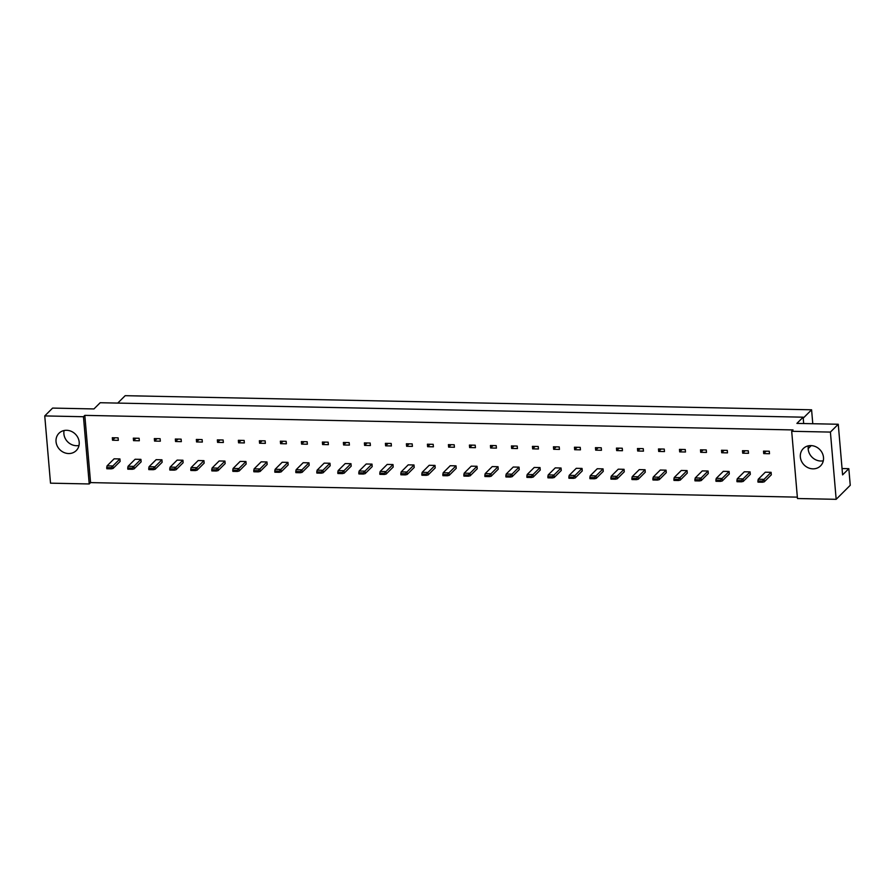 <?xml version="1.0" encoding="UTF-8"?>
<svg xmlns="http://www.w3.org/2000/svg" width="895" height="895" viewBox="0 0 895 895"><rect width="100%" height="100%" fill="white"/><g stroke="black" fill="none" stroke-linecap="round" stroke-linejoin="round"><path stroke-width="1.34" d="M66.622 430.294A12.228 10.986 45.1 0 1 78.022 437.868A12.228 10.986 45.1 0 1 76.254 450.565A12.228 10.986 45.1 0 1 68.613 453.541A12.228 10.986 45.1 0 1 57.213 445.956A12.228 10.986 45.1 0 1 58.98 433.258A12.228 10.986 45.1 0 1 66.622 430.294M78.995 445.475A12.228 10.986 45.1 0 1 76.467 445.71A12.228 10.986 45.1 0 1 64.093 430.529M810.926 445.598A12.228 10.986 45.1 0 1 822.326 453.183A12.228 10.986 45.1 0 1 820.547 465.881A12.228 10.986 45.1 0 1 812.917 468.846A12.228 10.986 45.1 0 1 801.517 461.261A12.228 10.986 45.1 0 1 803.285 448.563A12.228 10.986 45.1 0 1 810.926 445.598M808.398 445.833A12.228 10.986 -134.9 0 0 820.771 461.014A12.228 10.986 -134.9 0 0 823.299 460.78M791.695 431.289L830.403 432.084L836.165 499.32L797.467 498.526L791.695 431.289L793.048 429.936L84.812 415.369L83.459 416.723L89.22 483.96L50.512 483.166L44.75 415.918L83.459 416.723M44.75 415.918L52.604 408.086L93.953 408.937L100.184 402.728L803.139 417.182L803.676 423.536M803.139 417.182L796.908 423.402L838.257 424.252L842.598 474.887L848.829 468.678L842.05 468.532M848.829 468.678L850.25 485.28L836.165 499.32M838.257 424.252L830.403 432.084M84.812 415.369L90.574 482.606L797.344 497.139M90.574 482.606L89.22 483.96M811.228 445.609L808.163 448.663M812.783 423.727L811.586 409.798L125.177 395.679L117.748 403.086M811.586 409.798L803.218 418.144M106.718 467.593L107.087 465.836L114.124 458.811L119.919 458.934L120.131 461.417L113.083 468.443L111.282 468.846L111.181 467.682L106.718 467.593L106.818 468.756L111.282 468.846M118.319 440.34L112.535 440.217L112.311 437.733L118.106 437.845L118.319 440.34M140.918 459.359L133.881 466.384L128.086 466.273L135.134 459.247L140.918 459.359L141.13 461.854L134.093 468.879L133.881 466.384L132.191 468.119L127.728 468.029L127.828 469.193L132.292 469.282L132.191 468.119M139.329 440.765L133.534 440.653L133.321 438.158L139.117 438.281L139.329 440.765M148.727 468.454L149.096 466.698L156.133 459.672L161.928 459.795L162.14 462.29L155.092 469.304L153.291 469.707L153.202 468.544L148.727 468.454L148.827 469.618L153.291 469.707M160.328 441.201L154.544 441.078L154.332 438.595L160.115 438.707L160.328 441.201M182.927 460.231L175.89 467.246L170.106 467.134L177.143 460.108L182.927 460.231L183.139 462.715L176.102 469.741L175.89 467.246L174.201 468.98L169.737 468.89L169.837 470.054L174.301 470.143L174.201 468.98M181.338 441.638L175.543 441.515L175.33 439.02L181.126 439.143L181.338 441.638M190.747 469.327L191.105 467.559L198.153 460.545L203.937 460.656L204.149 463.151L197.113 470.177L195.311 470.58L195.211 469.416L190.747 469.327L190.836 470.479L195.311 470.58M202.337 442.063L196.553 441.951L196.341 439.456L202.125 439.579L202.337 442.063M224.947 461.093L217.899 468.119L212.115 467.995L219.152 460.97L224.947 461.093L225.16 463.588L218.111 470.602L217.899 468.119L216.21 469.841L211.746 469.752L211.846 470.915L216.31 471.005L216.21 469.841M223.347 442.499L217.563 442.376L217.351 439.892L223.135 440.004L223.347 442.499M232.756 470.188L233.114 468.432L240.162 461.406L245.946 461.529L246.159 464.013L239.122 471.038L237.32 471.441L237.22 470.278L232.756 470.188L232.857 471.352L237.32 471.441M244.357 442.924L238.562 442.812L238.35 440.318L244.145 440.441L244.357 442.924M266.956 461.954L259.908 468.98L254.124 468.857L261.161 461.842L266.956 461.954L267.169 464.449L260.132 471.464L259.908 468.98L258.23 470.714L253.755 470.613L253.856 471.777L258.331 471.866L258.23 470.714M265.356 443.361L259.572 443.238L259.36 440.754L265.144 440.866L265.356 443.361M274.765 471.05L275.134 469.293L282.171 462.267L287.955 462.391L288.179 464.874L281.131 471.9L279.329 472.303L279.229 471.139L274.765 471.05L274.866 472.213L279.329 472.303M286.366 443.797L280.582 443.674L280.359 441.179L286.154 441.302L286.366 443.797M308.965 462.816L301.928 469.841L296.133 469.718L303.181 462.704L308.965 462.816L309.178 465.31L302.141 472.336L301.928 469.841L300.239 471.575L295.775 471.486L295.876 472.638L300.34 472.739L300.239 471.575M307.377 444.222L301.581 444.11L301.369 441.615L307.164 441.738L307.377 444.222M316.774 471.911L317.143 470.155L324.18 463.129L329.975 463.252L330.188 465.747L323.14 472.761L321.339 473.164L321.238 472.001L316.774 471.911L316.875 473.075L321.339 473.164M328.375 444.658L322.592 444.535L322.379 442.052L328.163 442.164L328.375 444.658M350.974 463.688L343.937 470.703L338.153 470.591L345.19 463.565L350.974 463.688L351.187 466.172L344.15 473.198L343.937 470.703L342.248 472.437L337.784 472.347L337.885 473.511L342.349 473.6L342.248 472.437M349.386 445.095L343.59 444.972L343.378 442.477L349.173 442.6L349.386 445.095M358.794 472.773L359.152 471.016L366.2 464.002L371.984 464.113L372.197 466.608L365.16 473.634L363.359 474.037L363.258 472.873L358.794 472.773L358.884 473.936L363.359 474.037M370.385 445.52L364.601 445.397L364.388 442.913L370.172 443.036L370.385 445.52M392.994 464.55L385.946 471.575L380.162 471.452L387.199 464.427L392.994 464.55L393.207 467.033L386.159 474.059L385.946 471.575L384.257 473.298L379.793 473.209L379.894 474.372L384.358 474.462L384.257 473.298M391.395 445.956L385.611 445.833L385.398 443.349L391.182 443.461L391.395 445.956M400.803 473.645L401.161 471.889L408.209 464.863L413.993 464.975L414.206 467.47L407.169 474.495L405.368 474.898L405.267 473.735L400.803 473.645L400.904 474.809L405.368 474.898M412.405 446.381L406.61 446.269L406.397 443.775L412.192 443.898L412.405 446.381M435.004 465.411L427.955 472.437L422.171 472.314L429.208 465.288L435.004 465.411L435.216 467.906L428.179 474.921L427.955 472.437L426.277 474.16L421.802 474.07L421.903 475.234L426.367 475.323L426.277 474.16M433.404 446.818L427.62 446.694L427.407 444.211L433.191 444.323L433.404 446.818M442.812 474.507L443.182 472.75L450.219 465.724L456.002 465.847L456.226 468.331L449.178 475.357L447.377 475.76L447.276 474.596L442.812 474.507L442.913 475.67L447.377 475.76M454.414 447.254L448.63 447.131L448.406 444.636L454.201 444.759L454.414 447.254M477.013 466.273L469.976 473.298L464.181 473.175L471.229 466.161L477.013 466.273L477.225 468.767L470.188 475.793L469.976 473.298L468.286 475.032L463.823 474.932L463.923 476.095L468.387 476.196L468.286 475.032M475.424 447.679L469.629 447.567L469.416 445.072L475.2 445.195L475.424 447.679M484.821 475.368L485.191 473.612L492.228 466.586L498.023 466.709L498.235 469.204L491.187 476.218L489.386 476.621L489.285 475.458L484.821 475.368L484.922 476.532L489.386 476.621M496.423 448.115L490.639 447.992L490.426 445.509L496.21 445.62L496.423 448.115M519.022 467.145L511.985 474.16L506.19 474.048L513.238 467.022L519.022 467.145L519.234 469.629L512.197 476.655L511.985 474.16L510.295 475.894L505.832 475.804L505.932 476.968L510.396 477.057L510.295 475.894M517.433 448.54L511.638 448.429L511.425 445.934L517.22 446.057L517.433 448.54M526.842 476.229L527.2 474.473L534.237 467.458L540.032 467.57L540.244 470.065L533.207 477.08L531.406 477.482L531.306 476.33L526.842 476.229L526.931 477.393L531.406 477.482M538.432 448.977L532.648 448.854L532.435 446.37L538.219 446.482L538.432 448.977M561.042 468.007L553.994 475.021L548.21 474.909L555.247 467.884L561.042 468.007L561.255 470.49L554.206 477.516L553.994 475.021L552.304 476.755L547.841 476.666L547.941 477.829L552.405 477.919L552.304 476.755M559.442 449.413L553.658 449.29L553.446 446.795L559.23 446.918L559.442 449.413M568.851 477.102L569.209 475.334L576.257 468.32L582.041 468.432L582.253 470.927L575.216 477.952L573.415 478.355L573.315 477.192L568.851 477.102L568.952 478.254L573.415 478.355M580.452 449.838L574.657 449.726L574.445 447.231L580.24 447.355L580.452 449.838M603.051 468.868L596.003 475.894L590.219 475.771L597.256 468.745L603.051 468.868L603.264 471.363L596.227 478.377L596.003 475.894L594.325 477.617L589.85 477.527L589.95 478.691L594.414 478.78L594.325 477.617M601.451 450.274L595.667 450.151L595.455 447.668L601.239 447.78L601.451 450.274M610.86 477.964L611.229 476.207L618.266 469.181L624.05 469.304L624.274 471.788L617.226 478.814L615.424 479.217L615.324 478.053L610.86 477.964L610.961 479.127L615.424 479.217M622.461 450.711L616.666 450.588L616.454 448.093L622.249 448.216L622.461 450.711M645.06 469.73L638.023 476.755L632.228 476.632L639.276 469.618L645.06 469.73L645.273 472.224L638.236 479.25L638.023 476.755L636.334 478.489L631.87 478.389L631.971 479.552L636.434 479.642L636.334 478.489M643.471 451.136L637.676 451.013L637.464 448.529L643.248 448.652L643.471 451.136M652.869 478.825L653.238 477.069L660.275 470.043L666.07 470.166L666.283 472.649L659.235 479.675L657.433 480.078L657.333 478.914L652.869 478.825L652.97 479.988L657.433 480.078M664.47 451.572L658.686 451.449L658.474 448.954L664.258 449.077L664.47 451.572M687.069 470.591L680.032 477.617L674.237 477.494L681.285 470.479L687.069 470.591L687.282 473.086L680.245 480.112L680.032 477.617L678.343 479.351L673.879 479.261L673.98 480.425L678.444 480.514L678.343 479.351M685.481 451.997L679.685 451.885L679.473 449.391L685.268 449.514L685.481 451.997M694.878 479.686L695.247 477.93L702.284 470.904L708.079 471.027L708.292 473.522L701.255 480.537L699.454 480.939L699.353 479.776L694.878 479.686L694.979 480.85L699.454 480.939M706.479 452.434L700.696 452.311L700.483 449.827L706.267 449.939L706.479 452.434M729.089 471.464L722.041 478.478L716.257 478.366L723.294 471.341L729.089 471.464L729.302 473.947L722.254 480.973L722.041 478.478L720.352 480.212L715.888 480.123L715.989 481.286L720.453 481.376L720.352 480.212M727.49 452.87L721.706 452.747L721.493 450.252L727.277 450.375L727.49 452.87M736.898 480.548L737.256 478.791L744.304 471.777L750.088 471.889L750.301 474.384L743.264 481.409L741.463 481.812L741.362 480.649L736.898 480.548L736.999 481.711L741.463 481.812M748.5 453.295L742.705 453.183L742.492 450.688L748.287 450.811L748.5 453.295M771.098 472.325L764.05 479.351L758.266 479.228L765.303 472.202L771.098 472.325L771.311 474.82L764.263 481.834L764.05 479.351L762.372 481.074L757.897 480.984L757.998 482.148L762.462 482.237L762.372 481.074M769.499 453.731L763.715 453.608L763.502 451.125L769.286 451.237L769.499 453.731M763.715 453.608L766.154 451.169M742.705 453.183L745.155 450.744M721.706 452.747L724.144 450.308M700.696 452.311L703.134 449.883M679.685 451.885L682.135 449.447M658.686 451.449L661.125 449.01M637.676 451.013L640.115 448.585M616.666 450.588L619.116 448.149M595.667 450.151L598.106 447.724M574.657 449.726L577.107 447.287M553.658 449.29L556.097 446.851M532.648 448.854L535.087 446.426M511.638 448.429L514.088 445.99M490.639 447.992L493.078 445.553M469.629 447.567L472.068 445.128M448.63 447.131L451.069 444.692M427.62 446.694L430.059 444.267M406.61 446.269L409.06 443.83M385.611 445.833L388.05 443.394M364.601 445.397L367.039 442.969M343.59 444.972L346.041 442.533M322.592 444.535L325.03 442.108M301.581 444.11L304.02 441.671M280.582 443.674L283.021 441.235M259.572 443.238L262.011 440.81M238.562 442.812L241.012 440.374M217.563 442.376L220.002 439.937M196.553 441.951L198.992 439.512M175.543 441.515L177.993 439.076M154.544 441.078L156.983 438.651M133.534 440.653L135.973 438.214M112.535 440.217L114.974 437.778M758.266 479.228L757.897 480.984M762.462 482.237L764.263 481.834M737.256 478.791L743.051 478.914L750.088 471.889M741.362 480.649L743.051 478.914L743.264 481.409M716.257 478.366L715.888 480.123M720.453 481.376L722.254 480.973M674.237 477.494L673.879 479.261M678.444 480.514L680.245 480.112M632.228 476.632L631.87 478.389M636.434 479.642L638.236 479.25M590.219 475.771L589.85 477.527M594.414 478.78L596.227 478.377M548.21 474.909L547.841 476.666M552.405 477.919L554.206 477.516M506.19 474.048L505.832 475.804M510.396 477.057L512.197 476.655M464.181 473.175L463.823 474.932M468.387 476.196L470.188 475.793M695.247 477.93L701.042 478.053L708.079 471.027M699.353 479.776L701.042 478.053L701.255 480.537M653.238 477.069L659.022 477.192L666.07 470.166M657.333 478.914L659.022 477.192L659.235 479.675M611.229 476.207L617.013 476.319L624.05 469.304M615.324 478.053L617.013 476.319L617.226 478.814M569.209 475.334L575.004 475.458L582.041 468.432M573.315 477.192L575.004 475.458L575.216 477.952M527.2 474.473L532.995 474.596L540.032 467.57M531.306 476.33L532.995 474.596L533.207 477.08M485.191 473.612L490.975 473.735L498.023 466.709M489.285 475.458L490.975 473.735L491.187 476.218M443.182 472.75L448.966 472.862L456.002 465.847M447.276 474.596L448.966 472.862L449.178 475.357M401.161 471.889L406.956 472.001L413.993 464.975M405.267 473.735L406.956 472.001L407.169 474.495M359.152 471.016L364.947 471.139L371.984 464.113M363.258 472.873L364.947 471.139L365.16 473.634M317.143 470.155L322.927 470.278L329.975 463.252M321.238 472.001L322.927 470.278L323.14 472.761M275.134 469.293L280.918 469.405L287.955 462.391M279.229 471.139L280.918 469.405L281.131 471.9M233.114 468.432L238.909 468.544L245.946 461.529M237.22 470.278L238.909 468.544L239.122 471.038M191.105 467.559L196.9 467.682L203.937 460.656M195.211 469.416L196.9 467.682L197.113 470.177M149.096 466.698L154.88 466.821L161.928 459.795M153.202 468.544L154.88 466.821L155.092 469.304M107.087 465.836L112.871 465.959L119.919 458.934M111.181 467.682L112.871 465.959L113.083 468.443M422.171 472.314L421.802 474.07M426.367 475.323L428.179 474.921M380.162 471.452L379.793 473.209M384.358 474.462L386.159 474.059M338.153 470.591L337.784 472.347M342.349 473.6L344.15 473.198M296.133 469.718L295.775 471.486M300.34 472.739L302.141 472.336M254.124 468.857L253.755 470.613M258.331 471.866L260.132 471.464M212.115 467.995L211.746 469.752M216.31 471.005L218.111 470.602M170.106 467.134L169.737 468.89M174.301 470.143L176.102 469.741M128.086 466.273L127.728 468.029M132.292 469.282L134.093 468.879"/></g></svg>
